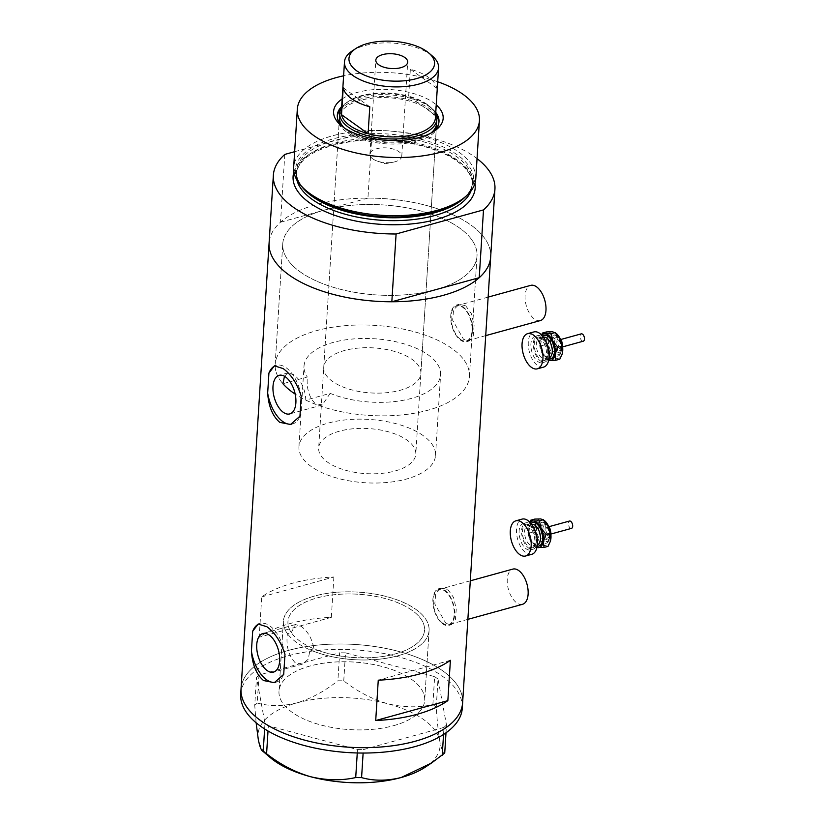 <?xml version="1.0" encoding="UTF-8"?>
<svg xmlns="http://www.w3.org/2000/svg" width="824" height="824" viewBox="0 0 824 824"><rect width="100%" height="100%" fill="white"/><g stroke="black" fill="none" stroke-linecap="round" stroke-linejoin="round"><path stroke-width="0.62" stroke-dasharray="4.12 3.09" d="M302.315 664.165L295.208 662.754C288.513 655.461 285.918 645.759 287.411 633.666L291.305 632.595A68.433 31.724 -176.4 0 1 287.937 621.605A68.433 31.724 -176.4 0 1 336.666 594.495A68.433 31.724 -176.4 0 1 412.237 610.471A68.433 31.724 -176.4 0 1 424.525 630.206A68.433 31.724 -176.4 0 1 385.148 656.12A68.433 31.724 -176.4 0 1 313.923 648.766L310.04 649.837L308.197 659.262L302.315 664.165L273.506 672.106M284.486 376.259L287.834 372.942L293.766 374.673C301.213 380.534 305.22 389 305.797 400.083L330.187 393.357A68.433 31.724 3.6 0 0 401.329 400.618A68.433 31.724 3.6 0 0 440.603 374.714A68.433 31.724 3.6 0 0 428.315 354.979A68.433 31.724 3.6 0 0 352.744 339.004A68.433 31.724 3.6 0 0 304.015 366.124A68.433 31.724 3.6 0 0 307.301 377.001L282.91 383.716A97.325 45.124 -176.4 0 1 275.175 364.311A97.325 45.124 3.6 0 0 282.91 383.716M330.187 393.357L322.339 404.945L315.19 403.544C309.093 397.312 306.466 388.464 307.301 377.001M291.305 632.595L295.456 624.541L301.172 626.333C307.867 631.297 312.121 638.775 313.923 648.766M522.54 604.291A18.252 9.641 74.6 0 1 516.669 602.828A18.252 9.641 74.6 0 1 507.399 584.144A18.252 9.641 74.6 0 1 512.837 569.106M442.746 623.202A18.252 9.641 74.6 0 1 433.465 604.517A18.252 9.641 74.6 0 1 438.914 589.479A18.252 9.641 74.6 0 1 444.775 590.932A18.252 9.641 74.6 0 1 454.055 609.626A18.252 9.641 74.6 0 1 448.606 624.664A18.252 9.641 74.6 0 1 442.746 623.202M540.389 320.557A18.252 9.641 74.6 0 1 534.519 319.104A18.252 9.641 74.6 0 1 525.249 300.41A18.252 9.641 74.6 0 1 530.687 285.372M460.595 339.478A18.252 9.641 74.6 0 1 451.315 320.783A18.252 9.641 74.6 0 1 456.764 305.745A18.252 9.641 74.6 0 1 462.625 307.208A18.252 9.641 74.6 0 1 471.905 325.902A18.252 9.641 74.6 0 1 466.456 340.93A18.252 9.641 74.6 0 1 460.595 339.478M447.803 589.438L453.622 597.565L456.238 609.245L455.404 619.669L451.398 624.685L445.691 623.057L434.794 603.93L435.731 593.476L441.303 588.027L447.803 589.438M444.816 590.262A19.003 10.043 74.6 0 1 454.477 609.729A19.003 10.043 74.6 0 1 448.812 625.395A19.003 10.043 74.6 0 1 442.704 623.881A19.003 10.043 74.6 0 1 433.043 604.404A19.003 10.043 74.6 0 1 438.708 588.748A19.003 10.043 74.6 0 1 444.816 590.262M465.653 305.714L471.472 313.831L474.088 325.521L473.254 335.945L469.247 340.951L463.541 339.323L452.644 320.206L453.581 309.742L459.153 304.303L465.653 305.714M462.666 306.538A19.003 10.043 74.6 0 1 472.327 326.005A19.003 10.043 74.6 0 1 466.662 341.672A19.003 10.043 74.6 0 1 460.554 340.147A19.003 10.043 74.6 0 1 450.893 320.68A19.003 10.043 74.6 0 1 456.558 305.014A19.003 10.043 74.6 0 1 462.666 306.538M284.97 654.349A30.416 16.068 -105.4 0 0 269.891 625.921A30.416 16.068 -105.4 0 0 260.116 623.49A30.416 16.068 -105.4 0 0 259.045 623.861M301.213 396.169A30.416 16.068 -105.4 0 0 286.134 367.741A30.416 16.068 -105.4 0 0 276.359 365.31A30.416 16.068 -105.4 0 0 275.288 365.691M305.797 400.083A97.325 45.124 3.6 0 0 409.6 413.988A97.325 45.124 3.6 0 0 469.433 376.527A97.325 45.124 3.6 0 0 451.954 348.47A97.325 45.124 3.6 0 0 344.483 325.748A97.325 45.124 3.6 0 0 275.175 364.311A97.325 45.124 -176.4 0 1 344.483 325.748A97.325 45.124 -176.4 0 1 451.954 348.47A97.325 45.124 -176.4 0 1 469.433 376.527A97.325 45.124 -176.4 0 1 402.174 414.894A97.325 45.124 -176.4 0 1 295.188 394.109M300.235 271.889A97.325 45.124 3.6 0 0 407.705 294.611A97.325 45.124 3.6 0 0 477.014 256.048A97.325 45.124 3.6 0 0 459.534 227.98A97.325 45.124 3.6 0 0 352.064 205.258A97.325 45.124 3.6 0 0 282.756 243.822A97.325 45.124 3.6 0 0 300.235 271.889A97.325 45.124 -176.4 0 1 282.756 243.822A97.325 45.124 -176.4 0 1 324.234 210.141A97.325 45.124 -176.4 0 1 459.534 227.98A97.325 45.124 -176.4 0 1 477.014 256.048A97.325 45.124 -176.4 0 1 435.536 289.729A97.325 45.124 -176.4 0 1 300.235 271.889M411.567 679.367A72.986 33.836 -176.4 0 1 424.679 700.41A72.986 33.836 -176.4 0 1 372.695 729.333A72.986 33.836 -176.4 0 1 292.087 712.296A72.986 33.836 -176.4 0 1 278.986 691.243A72.986 33.836 -176.4 0 1 330.97 662.321A72.986 33.836 -176.4 0 1 411.567 679.367M287.411 633.666A72.986 33.836 -176.4 0 1 283.384 621.327A72.986 33.836 -176.4 0 1 335.368 592.404A72.986 33.836 -176.4 0 1 415.966 609.441A72.986 33.836 -176.4 0 1 429.077 630.494A72.986 33.836 -176.4 0 1 386.446 658.242A72.986 33.836 -176.4 0 1 310.04 649.837M333.875 576.996L331.33 617.341A111.003 51.469 3.6 0 0 259.189 637.22L261.723 596.885A111.003 51.469 -176.4 0 1 333.875 576.996L261.723 596.885M284.795 154.418L280.531 222.192A111.003 51.469 3.6 0 0 269.098 242.967A111.003 51.469 -176.4 0 1 348.15 198.986A111.003 51.469 -176.4 0 1 470.741 224.89A111.003 51.469 -176.4 0 1 490.671 256.903A111.003 51.469 3.6 0 0 367.937 198.1L372.201 130.326A111.003 51.469 3.6 0 1 477.044 158.63M241.041 688.864A111.003 51.469 -176.4 0 1 320.103 644.873A111.003 51.469 -176.4 0 1 442.684 670.788A111.003 51.469 -176.4 0 1 462.614 702.8A111.003 51.469 3.6 0 0 404.491 653.072A111.003 51.469 3.6 0 0 288.349 650.445A111.003 51.469 3.6 0 0 241.041 688.864M450.398 660.312L378.257 680.191M331.33 617.341L259.189 637.22M291.614 424.154A30.416 16.068 -105.4 0 0 292.52 423.958A30.416 16.068 -105.4 0 0 299.957 416.182M275.371 682.324A30.416 16.068 -105.4 0 0 276.277 682.128A30.416 16.068 -105.4 0 0 283.703 674.362M397.971 655.75A72.986 33.836 3.6 0 0 429.077 630.494A72.986 33.836 3.6 0 0 390.854 597.791A72.986 33.836 3.6 0 0 314.49 596.061A72.986 33.836 3.6 0 0 283.384 621.327A72.986 33.836 3.6 0 0 321.607 654.019A72.986 33.836 3.6 0 0 397.971 655.75M393.573 725.676A72.986 33.836 3.6 0 0 424.679 700.41A72.986 33.836 3.6 0 0 386.456 667.718A72.986 33.836 3.6 0 0 310.092 665.988A72.986 33.836 3.6 0 0 278.986 691.243A72.986 33.836 3.6 0 0 317.209 723.946A72.986 33.836 3.6 0 0 393.573 725.676M462.285 708.176A111.003 51.469 3.6 0 0 404.151 658.448A111.003 51.469 3.6 0 0 288.009 655.822A111.003 51.469 3.6 0 0 240.701 694.241M264.628 728.931L264.978 723.379L256.501 677.38L254.74 705.365L257.232 703.006L258.993 675.021L339.642 652.793L337.881 680.779L343.752 680.83C357.245 691.46 371.871 699.102 387.62 703.727C403.214 707.507 418.304 707.795 432.878 704.602L436.257 707.023C437.142 721.124 438.327 732.464 439.8 741.034C441.303 748.697 442.952 752.693 444.733 753.023M343.752 680.83L345.514 652.845L434.639 676.628L432.878 704.602M436.257 707.023L438.018 679.038L446.495 725.038L446 732.804M443.549 734.452L443.992 727.396L363.343 749.624L363.127 753.043M357.266 752.971L357.472 749.572L268.346 725.789L268.016 731.001M256.12 722.761L254.74 705.365M257.232 703.006C269.541 706.446 282.745 706.405 296.867 702.903C311.07 698.597 324.749 691.223 337.881 680.779M270.056 757.411A91.237 42.302 -176.4 0 1 258.283 739.375A91.237 42.302 -176.4 0 1 296.867 702.903A91.237 42.302 -176.4 0 1 387.62 703.727A91.237 42.302 -176.4 0 1 439.8 741.034A91.237 42.302 -176.4 0 1 425.246 767.175M345.514 652.845L339.642 652.793M258.993 675.021L256.501 677.38M264.978 723.379L268.346 725.789M357.472 749.572L363.343 749.624M443.992 727.396L446.495 725.038M438.018 679.038L434.639 676.628M342.156 98.952A54.899 25.451 -176.4 0 1 433.311 102.547A54.899 25.451 -176.4 0 1 436.246 104.875M342.568 126.669A50.944 23.618 3.6 0 0 344.061 128.029A50.944 23.618 3.6 0 0 346.461 129.914A50.944 23.618 3.6 0 0 430.705 133.488A50.944 23.618 3.6 0 0 432.353 132.314M435.772 112.445A50.944 23.618 3.6 0 0 429.85 106.935A50.944 23.618 3.6 0 0 383.284 94.636A50.944 23.618 3.6 0 0 341.672 106.533M344.061 127.741A48.657 22.557 3.6 0 0 348.212 131.284A48.657 22.557 3.6 0 0 430.736 133.189M420.868 373.478A48.657 22.557 3.6 0 0 412.134 359.439A48.657 22.557 3.6 0 0 358.399 348.078A48.657 22.557 3.6 0 0 323.739 367.36A48.657 22.557 3.6 0 0 332.474 381.399A48.657 22.557 3.6 0 0 386.219 392.749A48.657 22.557 3.6 0 0 420.868 373.478L436.607 123.363A48.657 22.557 3.6 0 0 427.862 109.335A48.657 22.557 3.6 0 0 374.127 97.974A48.657 22.557 3.6 0 0 339.478 117.255L318.661 448.04A48.657 22.557 3.6 0 0 327.406 462.079A48.657 22.557 3.6 0 0 381.141 473.429A48.657 22.557 3.6 0 0 415.79 454.158A48.657 22.557 3.6 0 0 407.056 440.119A48.657 22.557 3.6 0 0 353.321 428.758A48.657 22.557 3.6 0 0 318.661 448.04M337.294 116.174A50.944 23.618 3.6 0 0 337.201 117.111A50.944 23.618 3.6 0 0 346.348 131.799A50.944 23.618 3.6 0 0 402.606 143.695A50.944 23.618 3.6 0 0 438.883 123.507A50.944 23.618 3.6 0 0 438.904 122.56M436.339 115.267A50.944 23.618 3.6 0 0 429.737 108.82A50.944 23.618 3.6 0 0 382.14 96.521A50.944 23.618 3.6 0 0 340.755 109.252M301.883 186.749A89.322 41.416 -176.4 0 1 342.073 136.733A89.322 41.416 -176.4 0 1 457.691 155.149A89.322 41.416 -176.4 0 1 465.189 197.018M475.778 178.818A91.237 42.302 3.6 0 0 459.39 152.512A91.237 42.302 3.6 0 0 358.636 131.212A91.237 42.302 3.6 0 0 293.663 167.365M437.699 81.741A91.237 42.302 3.6 0 0 343.608 75.818M280.531 222.192L367.937 198.1M294.642 151.698L372.201 130.326M352.147 50.975A47.143 21.857 -176.4 0 1 430.107 54.271A47.143 21.857 -176.4 0 1 432.332 56.011M372.778 158.867A15.965 7.406 3.6 0 0 377.598 161.205A15.965 7.406 3.6 0 0 393.264 162.194A15.965 7.406 3.6 0 0 401.772 156.272A15.965 7.406 3.6 0 0 398.909 151.667A15.965 7.406 3.6 0 0 381.275 147.939A15.965 7.406 3.6 0 0 369.904 154.263A15.965 7.406 3.6 0 0 372.778 158.867M435.422 117.884A47.143 21.857 3.6 0 0 435.237 115.175L436.926 88.281A47.143 21.857 3.6 0 0 428.655 77.405A47.143 21.857 3.6 0 0 410.352 69.288L408.663 96.181A47.143 21.857 3.6 0 0 349.005 100.992A47.143 21.857 3.6 0 0 341.332 111.971M426.956 104.298A47.143 21.857 3.6 0 0 408.663 96.181L435.237 115.175A47.143 21.857 3.6 0 0 429.191 106.038A47.143 21.857 3.6 0 0 426.956 104.298M341.599 107.728A48.657 22.557 -176.4 0 1 347.646 101.888A48.657 22.557 -176.4 0 1 428.119 105.297A48.657 22.557 -176.4 0 1 430.416 107.099A48.657 22.557 -176.4 0 1 435.69 113.65M423.237 435.659A68.433 31.724 3.6 0 0 347.666 419.684A68.433 31.724 3.6 0 0 298.937 446.804A68.433 31.724 3.6 0 0 311.225 466.538A68.433 31.724 3.6 0 0 386.786 482.503A68.433 31.724 3.6 0 0 435.525 455.394A68.433 31.724 3.6 0 0 423.237 435.659M412.237 610.471A68.433 31.724 3.6 0 0 336.666 594.495A68.433 31.724 3.6 0 0 287.937 621.605A68.433 31.724 3.6 0 0 300.224 641.34A68.433 31.724 3.6 0 0 375.796 657.315A68.433 31.724 3.6 0 0 424.525 630.206A68.433 31.724 3.6 0 0 412.237 610.471M436.926 88.281L410.352 69.288M343.217 87.787L369.791 106.79M571.516 528.369A3.801 2.009 74.6 0 1 571.145 528.4A3.801 2.009 74.6 0 1 568.488 524.898A3.801 2.009 74.6 0 1 569.497 521.036M548.743 534.58A3.801 2.009 74.6 0 1 546.085 531.068A3.801 2.009 74.6 0 1 547.095 527.206A3.801 2.009 74.6 0 1 547.466 527.175A3.801 2.009 74.6 0 1 550.123 530.677A3.801 2.009 74.6 0 1 549.114 534.539A3.801 2.009 74.6 0 1 548.743 534.58M546.765 538.226A6.839 3.615 74.6 0 1 541.976 531.913A6.839 3.615 74.6 0 1 543.799 524.96A6.839 3.615 74.6 0 1 544.468 524.898A6.839 3.615 74.6 0 1 549.258 531.212A6.839 3.615 74.6 0 1 547.435 538.154A6.839 3.615 74.6 0 1 546.765 538.226M537.289 539.72A13.689 7.231 74.6 0 1 533.077 549.217A13.689 7.231 74.6 0 1 531.727 549.34A13.689 7.231 74.6 0 1 522.159 536.712A13.689 7.231 74.6 0 1 525.805 522.828A13.689 7.231 74.6 0 1 527.144 522.694A13.689 7.231 74.6 0 1 534.282 528.823M529.245 550.03A13.689 7.231 74.6 0 1 519.666 537.403A13.689 7.231 74.6 0 1 523.312 523.508A13.689 7.231 74.6 0 1 524.651 523.384A13.689 7.231 74.6 0 1 534.23 536.012A13.689 7.231 74.6 0 1 530.584 549.896A13.689 7.231 74.6 0 1 529.245 550.03M531.799 554.294A18.252 9.641 74.6 0 1 530.007 554.47A18.252 9.641 74.6 0 1 517.245 537.639A18.252 9.641 74.6 0 1 522.097 519.11M536.929 547.435A13.689 7.231 74.6 0 1 534.168 545.828A13.689 7.231 74.6 0 1 530.296 540.503A13.689 7.231 74.6 0 1 527.999 527.185L530.296 540.503L535.342 546.837L536.908 547.507M530.017 522.375A13.689 7.231 -105.4 0 0 528.472 525.176A13.689 7.231 -105.4 0 0 527.999 527.185L529.739 522.086M550.278 541.492A13.689 7.231 74.6 0 1 545.426 545.57A13.689 7.231 74.6 0 1 537.763 538.443A13.689 7.231 74.6 0 1 535.466 525.125A13.689 7.231 74.6 0 1 540.832 518.924A13.689 7.231 74.6 0 1 544.623 520.727M548.032 546.353L545.426 545.57L539.349 545.735L537.763 538.443L532.706 532.108L535.466 525.125L534.755 519.089M539.349 545.735L535.342 546.837M532.706 532.108L528.709 533.21M583.299 341.188A3.801 2.009 74.6 0 1 582.918 341.218A3.801 2.009 74.6 0 1 580.261 337.716A3.801 2.009 74.6 0 1 581.27 333.854M560.516 347.398A3.801 2.009 74.6 0 1 557.858 343.886A3.801 2.009 74.6 0 1 558.868 340.034A3.801 2.009 74.6 0 1 559.249 339.993A3.801 2.009 74.6 0 1 561.906 343.505A3.801 2.009 74.6 0 1 560.897 347.357A3.801 2.009 74.6 0 1 560.516 347.398M558.538 351.045A6.839 3.615 74.6 0 1 553.759 344.731A6.839 3.615 74.6 0 1 555.572 337.788A6.839 3.615 74.6 0 1 556.241 337.716A6.839 3.615 74.6 0 1 561.031 344.03A6.839 3.615 74.6 0 1 559.208 350.983A6.839 3.615 74.6 0 1 558.538 351.045M549.062 352.538A13.689 7.231 74.6 0 1 544.849 362.035A13.689 7.231 74.6 0 1 543.51 362.158A13.689 7.231 74.6 0 1 533.931 349.541A13.689 7.231 74.6 0 1 537.578 335.646A13.689 7.231 74.6 0 1 538.917 335.523A13.689 7.231 74.6 0 1 546.065 341.641M541.018 362.848A13.689 7.231 74.6 0 1 531.449 350.221A13.689 7.231 74.6 0 1 535.085 336.336A13.689 7.231 74.6 0 1 536.434 336.202A13.689 7.231 74.6 0 1 546.003 348.83A13.689 7.231 74.6 0 1 542.357 362.725A13.689 7.231 74.6 0 1 541.018 362.848M543.572 367.123A18.252 9.641 74.6 0 1 541.78 367.288A18.252 9.641 74.6 0 1 529.018 350.457A18.252 9.641 74.6 0 1 533.88 331.938M548.702 360.253A13.689 7.231 74.6 0 1 545.941 358.646A13.689 7.231 74.6 0 1 542.068 353.321A13.689 7.231 74.6 0 1 539.771 340.003L542.068 353.321L547.126 359.666L548.691 360.325M541.801 335.203A13.689 7.231 -105.4 0 0 540.256 337.994A13.689 7.231 -105.4 0 0 539.771 340.003L541.512 334.915M562.05 354.31A13.689 7.231 74.6 0 1 557.199 358.389A13.689 7.231 74.6 0 1 549.536 351.271A13.689 7.231 74.6 0 1 547.239 337.943A13.689 7.231 74.6 0 1 552.605 331.742A13.689 7.231 74.6 0 1 556.396 333.545M559.805 359.171L557.199 358.389L551.122 358.564L549.536 351.271L544.489 344.926L547.239 337.943L546.539 331.918M551.122 358.564L547.126 359.666M544.489 344.926L540.482 346.029M302.377 187.326A88.199 40.891 -176.4 0 1 296.475 171.062A88.199 40.891 -176.4 0 1 359.285 136.115A88.199 40.891 -176.4 0 1 456.681 156.704A88.199 40.891 -176.4 0 1 472.523 182.135A88.199 40.891 -176.4 0 1 464.633 197.533M293.9 171.928A91.237 42.302 -176.4 0 1 362.807 139.925A91.237 42.302 -176.4 0 1 458.824 161.586A91.237 42.302 -176.4 0 1 474.964 183.319M471.019 190.911A88.199 40.891 3.6 0 0 472.337 185.009A88.199 40.891 3.6 0 0 456.506 159.578A88.199 40.891 3.6 0 0 359.109 138.988A88.199 40.891 3.6 0 0 296.29 173.936A88.199 40.891 3.6 0 0 296.867 179.951M548.969 527.072A6.839 3.615 -105.4 0 0 545.715 524.558A6.839 3.615 -105.4 0 0 545.045 524.62A6.839 3.615 -105.4 0 0 543.222 531.562A6.839 3.615 -105.4 0 0 548.011 537.876A6.839 3.615 -105.4 0 0 548.681 537.814A6.839 3.615 -105.4 0 0 550.793 533.694M549 536.053A5.325 2.812 74.6 0 1 545.179 530.666A5.325 2.812 74.6 0 1 547.218 525.691A5.325 2.812 74.6 0 1 551.029 531.078A5.325 2.812 74.6 0 1 549 536.053M545.035 543.346A11.402 6.026 -105.4 0 0 549.392 532.695A11.402 6.026 -105.4 0 0 541.214 521.149A11.402 6.026 -105.4 0 0 536.857 531.799A11.402 6.026 -105.4 0 0 545.035 543.346M546.034 541.523A9.888 5.222 -105.4 0 0 547.002 541.43A9.888 5.222 -105.4 0 0 549.629 531.398A9.888 5.222 -105.4 0 0 542.717 522.282A9.888 5.222 -105.4 0 0 541.749 522.375A9.888 5.222 -105.4 0 0 539.112 532.407A9.888 5.222 -105.4 0 0 546.034 541.523M547.023 539.699A8.364 4.419 74.6 0 1 541.018 531.233A8.364 4.419 74.6 0 1 544.211 523.415A8.364 4.419 74.6 0 1 550.216 531.882A8.364 4.419 74.6 0 1 547.023 539.699M531.48 547.857A12.164 6.427 -105.4 0 0 536.125 536.496A12.164 6.427 -105.4 0 0 527.401 524.177A12.164 6.427 -105.4 0 0 522.756 535.549A12.164 6.427 -105.4 0 0 531.48 547.857M528.895 525.31A10.64 5.624 74.6 0 1 536.342 535.136A10.64 5.624 74.6 0 1 533.509 545.941A10.64 5.624 74.6 0 1 532.469 546.034A10.64 5.624 74.6 0 1 525.022 536.218A10.64 5.624 74.6 0 1 527.854 525.413A10.64 5.624 74.6 0 1 528.895 525.31M531.676 524.363A10.64 5.624 -105.4 0 0 531.583 524.383A10.64 5.624 -105.4 0 0 528.75 535.188A10.64 5.624 -105.4 0 0 536.197 545.014A10.64 5.624 -105.4 0 0 537.248 544.911A10.64 5.624 -105.4 0 0 537.33 544.88M537.186 546.075A12.164 6.427 74.6 0 1 529.461 536.012A12.164 6.427 74.6 0 1 530.934 523.415M560.742 339.9A6.839 3.615 -105.4 0 0 557.488 337.377A6.839 3.615 -105.4 0 0 556.818 337.438A6.839 3.615 -105.4 0 0 554.995 344.391A6.839 3.615 -105.4 0 0 559.784 350.705A6.839 3.615 -105.4 0 0 560.454 350.633A6.839 3.615 -105.4 0 0 562.565 346.523M560.773 348.882A5.325 2.812 74.6 0 1 556.962 343.484A5.325 2.812 74.6 0 1 558.991 338.51A5.325 2.812 74.6 0 1 562.802 343.907A5.325 2.812 74.6 0 1 560.773 348.882M556.818 356.174A11.402 6.026 -105.4 0 0 561.175 345.514A11.402 6.026 -105.4 0 0 552.997 333.967A11.402 6.026 -105.4 0 0 548.64 344.628A11.402 6.026 -105.4 0 0 556.818 356.174M557.807 354.351A9.888 5.222 -105.4 0 0 558.775 354.258A9.888 5.222 -105.4 0 0 561.401 344.226A9.888 5.222 -105.4 0 0 554.49 335.1A9.888 5.222 -105.4 0 0 553.522 335.193A9.888 5.222 -105.4 0 0 550.896 345.225A9.888 5.222 -105.4 0 0 557.807 354.351M558.796 352.528A8.364 4.419 74.6 0 1 552.801 344.051A8.364 4.419 74.6 0 1 555.994 336.243A8.364 4.419 74.6 0 1 561.989 344.71A8.364 4.419 74.6 0 1 558.796 352.528M543.253 360.685A12.164 6.427 -105.4 0 0 547.898 349.314A12.164 6.427 -105.4 0 0 539.174 336.995A12.164 6.427 -105.4 0 0 534.529 348.367A12.164 6.427 -105.4 0 0 543.253 360.685M540.678 338.139A10.64 5.624 74.6 0 1 548.115 347.955A10.64 5.624 74.6 0 1 545.282 358.759A10.64 5.624 74.6 0 1 544.242 358.862A10.64 5.624 74.6 0 1 536.795 349.036A10.64 5.624 74.6 0 1 539.627 338.231A10.64 5.624 74.6 0 1 540.678 338.139M543.449 337.181A10.64 5.624 -105.4 0 0 543.366 337.212A10.64 5.624 -105.4 0 0 540.534 348.006A10.64 5.624 -105.4 0 0 547.981 357.832A10.64 5.624 -105.4 0 0 549.021 357.729A10.64 5.624 -105.4 0 0 549.103 357.709M548.959 358.893A12.164 6.427 74.6 0 1 541.234 348.83A12.164 6.427 74.6 0 1 542.717 336.233M435.525 455.394L440.603 374.714M470.298 580.827L438.914 589.479M488.148 297.103L456.764 305.745M448.812 625.395L451.398 624.685M466.662 341.672L469.247 340.951M322.339 404.945L289.749 413.926M260.116 623.49L258.149 624.036M276.359 365.31L274.392 365.856M469.433 376.527L477.014 256.048L469.433 376.527M429.077 630.494L424.679 700.41L429.077 630.494M283.384 621.327L278.986 691.243L283.384 621.327M275.175 364.311L282.756 243.822L275.175 364.311M292.52 423.958L290.553 424.494M276.277 682.128L274.31 682.674M295.456 624.541L262.877 633.522M287.834 372.942L279.12 375.342M456.558 305.014L459.153 304.303M438.708 588.748L441.303 588.027M485.717 335.626L466.456 340.93M467.867 619.349L448.606 624.664M298.937 446.804L304.015 366.124M430.705 133.488L434.227 131.16M438.883 123.507L438.996 121.622M472.523 182.135C472.409 199.274 442.323 215.167 403.297 216.733C369.234 218.69 331.403 209.873 311.956 195.597C301.141 187.645 295.981 179.467 296.475 171.062L296.29 173.936C298.618 157.374 318.332 146.373 355.443 140.925C391.915 136.64 435.989 145.632 457.227 161.37C467.877 169.291 472.914 177.181 472.337 185.009L472.523 182.135M337.201 117.111L337.315 115.226M323.739 367.36L339.478 117.255M344.061 128.029L340.858 125.279M401.772 156.272L407.695 62.14M377.598 161.205L385.302 163.749L393.264 162.194M349.005 100.992L347.646 101.888M436.607 123.363L415.79 454.158M429.191 106.038L430.416 107.099M369.904 154.263L375.826 60.142M543.799 524.96L546.075 524.517L548.135 525.341M542.357 522.323C543.531 521.345 545.663 524.146 548.722 530.728C549.443 538.453 548.866 542.027 547.002 541.43C553.306 541.162 550.689 522.313 543.078 522.241L542.357 522.323M549.361 526.587L547.095 527.206M528.534 525.351C529.842 524.322 532.139 527.329 535.425 534.405C536.579 541.296 535.95 545.138 533.509 545.941L536.558 544.973C533.87 545.282 531.356 541.049 529.018 532.263C529.41 526.289 530.265 523.662 531.583 524.383L528.534 525.351M525.805 522.828L523.312 523.508M533.077 549.217L530.584 549.896M534.168 545.828L535.446 546.94M550.968 535.61L547.435 538.154M551.39 533.911L549.114 534.539M555.572 337.788L557.848 337.346L559.908 338.159M554.13 335.141C555.314 334.163 557.436 336.964 560.495 343.557C561.216 351.281 560.65 354.845 558.775 354.258C565.079 353.98 562.473 335.131 554.851 335.069L554.13 335.141M561.144 339.406L558.868 340.034M540.307 338.17C541.625 337.14 543.912 340.158 547.198 347.223C548.362 354.114 547.723 357.966 545.282 358.759L548.341 357.791C545.653 358.1 543.14 353.867 540.791 345.091C541.183 339.117 542.048 336.491 543.366 337.212L540.307 338.17M537.578 335.646L535.085 336.336M544.849 362.035L542.357 362.725M545.941 358.646L547.218 359.758M562.74 348.428L559.208 350.983M563.163 346.739L560.897 347.357"/><path stroke-width="1.24" d="M470.298 580.827L512.837 569.106A18.252 9.641 74.6 0 1 518.708 570.558A18.252 9.641 74.6 0 1 527.978 589.253A18.252 9.641 74.6 0 1 522.54 604.291L467.867 619.349M488.148 297.103L530.687 285.372A18.252 9.641 74.6 0 1 536.558 286.834A18.252 9.641 74.6 0 1 545.828 305.519A18.252 9.641 74.6 0 1 540.389 320.557L485.717 335.626M283.322 412.33A20.013 10.578 -105.4 0 0 289.749 413.926A20.013 10.578 -105.4 0 0 295.723 397.436A20.013 10.578 -105.4 0 0 285.547 376.939A20.013 10.578 -105.4 0 0 279.12 375.342A20.013 10.578 -105.4 0 0 273.146 391.833A20.013 10.578 -105.4 0 0 283.322 412.33M267.079 670.509A20.013 10.578 -105.4 0 0 273.506 672.106A20.013 10.578 -105.4 0 0 279.48 655.616A20.013 10.578 -105.4 0 0 269.304 635.119A20.013 10.578 -105.4 0 0 262.877 633.522A20.013 10.578 -105.4 0 0 256.903 650.012A20.013 10.578 -105.4 0 0 267.079 670.509M252.68 631.266L251.423 651.279C252.35 664.628 256.377 674.372 263.515 680.531L274.31 682.674L283.703 674.362L284.97 654.349C280.984 641.865 274.969 632.667 266.904 626.745L258.149 624.036L252.68 631.266A30.416 16.068 -105.4 0 1 259.045 623.861M268.923 373.087L267.666 393.099C268.593 406.448 272.62 416.202 279.758 422.352L290.553 424.494L299.957 416.182L301.213 396.169C297.227 383.685 291.212 374.487 283.147 368.565L274.392 365.856L268.923 373.087A30.416 16.068 -105.4 0 1 275.288 365.691M289.028 274.969A111.003 51.469 -176.4 0 1 269.098 242.967A111.003 51.469 3.6 0 0 289.028 274.969A111.003 51.469 3.6 0 0 391.833 301.769L396.097 233.995A111.003 51.469 3.6 0 1 293.293 207.205A111.003 51.469 3.6 0 1 273.362 175.193L241.041 688.864A111.003 51.469 3.6 0 0 299.174 738.592A111.003 51.469 3.6 0 0 415.317 741.219A111.003 51.469 3.6 0 0 462.614 702.8A111.003 51.469 -176.4 0 1 383.562 746.781A111.003 51.469 -176.4 0 1 260.981 720.866A111.003 51.469 -176.4 0 1 241.041 688.864L240.701 694.241A111.003 51.469 3.6 0 0 298.834 743.969A111.003 51.469 3.6 0 0 414.977 746.596A111.003 51.469 3.6 0 0 462.285 708.176L490.671 256.903A111.003 51.469 -176.4 0 1 411.619 300.884A111.003 51.469 -176.4 0 1 289.028 274.969M450.398 660.312A111.003 51.469 -176.4 0 1 378.257 680.191L375.713 720.536A111.003 51.469 3.6 0 0 447.854 700.647L450.398 660.312M284.486 376.259L282.91 383.716A97.325 45.124 -176.4 0 0 292.654 392.368A97.325 45.124 -176.4 0 0 295.188 394.109M447.854 700.647L375.713 720.536M267.666 393.099A30.416 16.068 -105.4 0 0 291.614 424.154M251.423 651.279A30.416 16.068 -105.4 0 0 275.371 682.324M446 732.804L444.733 753.023L431.529 763.024L401.216 777.506C387.053 781.018 373.849 781.059 361.582 777.609L355.711 777.557C341.352 780.761 326.263 780.472 310.452 776.682C294.91 772.15 280.284 764.518 266.585 753.775L262.454 750.891M442.231 755.381L443.549 734.452M363.127 753.043L361.582 777.609M355.711 777.557L357.266 752.971M268.016 731.001L266.585 753.775M264.628 728.931L263.216 751.364C261.455 751.097 259.807 747.1 258.283 739.375L256.12 722.761M431.529 763.024L425.246 767.175A91.237 42.302 -176.4 0 1 401.216 777.506A91.237 42.302 -176.4 0 1 310.452 776.682A91.237 42.302 -176.4 0 1 270.056 757.411L262.516 750.942M436.246 104.875A54.899 25.451 -176.4 0 1 434.227 131.16A54.899 25.451 -176.4 0 1 343.454 127.308A54.899 25.451 -176.4 0 1 340.858 125.279A54.899 25.451 -176.4 0 1 342.156 98.952M432.353 132.314A50.944 23.618 3.6 0 0 438.996 121.622A50.944 23.618 3.6 0 0 435.772 112.445M430.736 133.189A48.657 22.557 3.6 0 0 436.607 123.363L436.854 119.325A48.657 22.557 -176.4 0 1 402.205 138.607A48.657 22.557 -176.4 0 1 348.47 127.246A48.657 22.557 -176.4 0 1 339.725 113.218A48.657 22.557 -176.4 0 1 341.599 107.728M438.904 122.56A50.944 23.618 3.6 0 0 436.339 115.267M467.053 195.278L465.189 197.018A89.322 41.416 -176.4 0 1 311.472 195.442A89.322 41.416 -176.4 0 1 301.883 186.749L300.245 184.782A91.237 42.302 3.6 0 0 310.04 193.671A91.237 42.302 3.6 0 0 467.053 195.278A91.237 42.302 3.6 0 0 475.778 178.818L479.434 120.654A91.237 42.302 3.6 0 0 463.057 94.348A91.237 42.302 3.6 0 0 437.699 81.741M343.608 75.818A91.237 42.302 3.6 0 0 297.32 109.201L293.663 167.365A91.237 42.302 3.6 0 0 300.245 184.782M297.32 109.201A91.237 42.302 3.6 0 0 313.707 135.507A91.237 42.302 3.6 0 0 414.462 156.807A91.237 42.302 3.6 0 0 479.434 120.654M391.833 301.769L479.238 277.678A111.003 51.469 3.6 0 0 490.671 256.903L494.936 189.129A111.003 51.469 3.6 0 0 477.044 158.63M479.238 277.678L483.503 209.904A111.003 51.469 3.6 0 0 494.936 189.129M294.642 151.698L284.795 154.418A111.003 51.469 3.6 0 0 273.362 175.193M483.503 209.904L396.097 233.995M341.672 106.533A50.944 23.618 3.6 0 0 337.315 115.226A50.944 23.618 3.6 0 0 342.568 126.669M340.755 109.252A50.944 23.618 3.6 0 0 337.294 116.174M339.725 113.218L339.478 117.255A48.657 22.557 3.6 0 0 344.061 127.741M426.863 51.469A42.879 19.879 3.6 0 0 355.947 48.462A42.879 19.879 3.6 0 0 356.668 70.812A42.879 19.879 3.6 0 0 414.709 79.083A42.879 19.879 3.6 0 0 428.882 53.055A42.879 19.879 3.6 0 0 426.863 51.469M428.882 53.055L432.332 56.011A47.143 21.857 -176.4 0 1 438.574 67.867A47.143 21.857 -176.4 0 1 404.996 86.541A47.143 21.857 -176.4 0 1 352.94 75.54A47.143 21.857 -176.4 0 1 344.483 61.944A47.143 21.857 -176.4 0 1 352.147 50.975L355.947 48.462M378.69 64.746A15.965 7.406 3.6 0 0 396.323 68.474A15.965 7.406 3.6 0 0 407.695 62.14A15.965 7.406 3.6 0 0 404.831 57.536A15.965 7.406 3.6 0 0 387.198 53.818A15.965 7.406 3.6 0 0 375.826 60.142A15.965 7.406 3.6 0 0 378.69 64.746M344.483 61.944L341.332 111.971A47.143 21.857 3.6 0 0 341.517 114.68A47.143 21.857 3.6 0 0 349.798 125.557A47.143 21.857 3.6 0 0 368.101 133.684A47.143 21.857 3.6 0 0 435.422 117.884L438.574 67.867M343.217 87.787L341.517 114.68L368.101 133.684L369.791 106.79A47.143 21.857 3.6 0 1 351.488 98.664A47.143 21.857 3.6 0 1 343.217 87.787M435.69 113.65A48.657 22.557 -176.4 0 1 436.854 119.325M549.361 526.587L569.497 521.036A3.801 2.009 74.6 0 1 569.868 521.005A3.801 2.009 74.6 0 1 572.526 524.507A3.801 2.009 74.6 0 1 571.516 528.369L551.39 533.911M515.875 520.83L522.097 519.11A18.252 9.641 74.6 0 1 523.889 518.945A18.252 9.641 74.6 0 1 536.651 535.775A18.252 9.641 74.6 0 1 531.799 554.294L525.578 556.015A18.252 9.641 74.6 0 1 523.786 556.179A18.252 9.641 74.6 0 1 511.024 539.349A18.252 9.641 74.6 0 1 515.875 520.83A18.252 9.641 74.6 0 1 517.668 520.655A18.252 9.641 74.6 0 1 530.429 537.495A18.252 9.641 74.6 0 1 525.578 556.015M536.908 547.507L544.025 547.455L543.325 541.43L546.075 534.446L541.028 528.102L539.442 520.809L533.365 520.984A13.689 7.231 74.6 0 1 541.028 528.102A13.689 7.231 74.6 0 1 543.325 541.43A13.689 7.231 74.6 0 1 537.959 547.63A13.689 7.231 74.6 0 1 536.929 547.435M539.442 520.809L543.438 519.707L548.496 526.052A13.689 7.231 74.6 0 0 544.623 520.727L540.832 518.924L534.755 519.089L530.759 520.202L533.365 520.984A13.689 7.231 -105.4 0 0 530.017 522.375M534.282 528.823A13.689 7.231 74.6 0 1 537.289 539.72M530.759 520.202L529.739 522.086M550.308 541.378L550.793 539.37L550.082 533.344L548.496 526.052A13.689 7.231 74.6 0 1 550.793 539.37A13.689 7.231 74.6 0 1 550.308 541.378A13.689 7.231 74.6 0 1 550.278 541.492M550.236 541.605L548.032 546.353L544.025 547.455M550.082 533.344L546.075 534.446M561.144 339.406L581.27 333.854A3.801 2.009 74.6 0 1 581.651 333.823A3.801 2.009 74.6 0 1 584.309 337.325A3.801 2.009 74.6 0 1 583.299 341.188L563.163 346.739M527.648 333.648L533.88 331.938A18.252 9.641 74.6 0 1 535.662 331.763A18.252 9.641 74.6 0 1 548.424 348.593A18.252 9.641 74.6 0 1 543.572 367.123L537.351 368.833A18.252 9.641 74.6 0 1 535.559 369.008A18.252 9.641 74.6 0 1 522.797 352.167A18.252 9.641 74.6 0 1 527.648 333.648A18.252 9.641 74.6 0 1 529.441 333.483A18.252 9.641 74.6 0 1 542.202 350.313A18.252 9.641 74.6 0 1 537.351 368.833M548.691 360.325L555.809 360.273L555.098 354.248L557.858 347.264L552.801 340.93L551.215 333.638L545.138 333.802A13.689 7.231 74.6 0 1 552.801 340.93A13.689 7.231 74.6 0 1 555.098 354.248A13.689 7.231 74.6 0 1 549.732 360.449A13.689 7.231 74.6 0 1 548.702 360.253M551.215 333.638L555.221 332.536L560.269 338.87A13.689 7.231 74.6 0 0 556.396 333.545L552.605 331.742L546.539 331.918L542.532 333.02L545.138 333.802A13.689 7.231 -105.4 0 0 541.801 335.203M546.065 341.641A13.689 7.231 74.6 0 1 549.062 352.538M542.532 333.02L541.512 334.915M562.092 354.196L562.565 352.188L561.855 346.162L560.269 338.87A13.689 7.231 74.6 0 1 562.565 352.188A13.689 7.231 74.6 0 1 562.092 354.196A13.689 7.231 74.6 0 1 562.05 354.31M562.019 354.423L559.805 359.171L555.809 360.273M561.855 346.162L557.858 347.264M464.633 197.533A88.199 40.891 -176.4 0 1 392.512 217.773A88.199 40.891 -176.4 0 1 312.317 196.493A88.199 40.891 -176.4 0 1 302.377 187.326M474.964 183.319A91.237 42.302 -176.4 0 1 414.884 223.562A91.237 42.302 -176.4 0 1 309.474 202.745A91.237 42.302 -176.4 0 1 293.9 171.928M296.867 179.951A88.199 40.891 3.6 0 0 312.131 199.367A88.199 40.891 3.6 0 0 403.286 220.399A88.199 40.891 3.6 0 0 471.019 190.911M537.33 544.88A10.64 5.624 -105.4 0 0 540.06 534.024A10.64 5.624 -105.4 0 0 532.634 524.291A10.64 5.624 -105.4 0 0 531.676 524.363M530.934 523.415A12.164 6.427 74.6 0 1 533.622 522.467A12.164 6.427 74.6 0 1 542.346 534.776A12.164 6.427 74.6 0 1 537.701 546.147A12.164 6.427 74.6 0 1 537.186 546.075M550.793 533.694A6.839 3.615 -105.4 0 0 548.969 527.072M549.103 357.709A10.64 5.624 -105.4 0 0 551.833 346.842A10.64 5.624 -105.4 0 0 544.406 337.109A10.64 5.624 -105.4 0 0 543.449 337.181M542.717 336.233A12.164 6.427 74.6 0 1 545.395 335.286A12.164 6.427 74.6 0 1 554.119 347.604A12.164 6.427 74.6 0 1 549.474 358.965A12.164 6.427 74.6 0 1 548.959 358.893M562.565 346.523A6.839 3.615 -105.4 0 0 560.742 339.9M548.135 525.341L550.968 535.61M559.908 338.159L562.74 348.428"/></g></svg>
